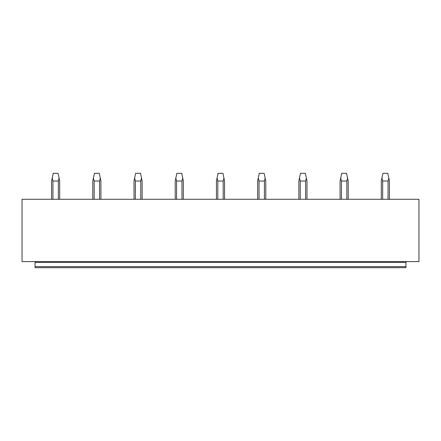<?xml version="1.0" encoding="UTF-8"?>
<svg xmlns="http://www.w3.org/2000/svg" width="441" height="441" viewBox="0 0 441 441"><rect width="100%" height="100%" fill="white"/><g stroke="black" fill="none" stroke-linecap="round" stroke-linejoin="round"><path stroke-width="0.66" d="M405.968 266.623L35.032 266.623L35.032 267.676L405.968 267.676L405.968 261.596M35.032 266.623L35.032 262.406L405.968 262.406M35.032 261.596L35.032 262.406M22.05 261.596L418.95 261.596L418.95 199.282L22.05 199.282L22.05 261.596M59.695 199.282L59.695 181.03L59.083 178.109L58.328 181.03L58.328 199.282M52.948 199.282L52.948 181.03L58.328 181.03M52.948 181.03L52.198 178.109L53.207 173.324L58.074 173.324L59.083 178.109M52.198 178.109L51.58 181.03L51.58 199.282M100.912 199.282L100.912 181.03L100.294 178.109L99.545 181.03L99.545 199.282M94.165 199.282L94.165 181.03L99.545 181.03M94.165 181.03L93.409 178.109L94.418 173.324L99.286 173.324L100.294 178.109M93.409 178.109L92.797 181.03L92.797 199.282M142.129 199.282L142.129 181.03L141.511 178.109L140.762 181.03L140.762 199.282M135.376 199.282L135.376 181.03L140.762 181.03M135.376 181.03L134.626 178.109L135.635 173.324L140.503 173.324L141.511 178.109M134.626 178.109L134.014 181.03L134.014 199.282M183.34 199.282L183.34 181.03L182.728 178.109L181.973 181.03L181.973 199.282M176.593 199.282L176.593 181.03L181.973 181.03M176.593 181.03L175.843 178.109L176.852 173.324L181.72 173.324L182.728 178.109M175.843 178.109L175.226 181.03L175.226 199.282M224.557 199.282L224.557 181.03L223.94 178.109L223.19 181.03L223.19 199.282M217.81 199.282L217.81 181.03L223.19 181.03M217.81 181.03L217.06 178.109L218.063 173.324L222.937 173.324L223.94 178.109M217.06 178.109L216.443 181.03L216.443 199.282M265.774 199.282L265.774 181.03L265.157 178.109L264.407 181.03L264.407 199.282M259.027 199.282L259.027 181.03L264.407 181.03M259.027 181.03L258.272 178.109L259.28 173.324L264.148 173.324L265.157 178.109M258.272 178.109L257.66 181.03L257.66 199.282M306.986 199.282L306.986 181.03L306.374 178.109L305.624 181.03L305.624 199.282M300.238 199.282L300.238 181.03L305.624 181.03M300.238 181.03L299.489 178.109L300.497 173.324L305.365 173.324L306.374 178.109M299.489 178.109L298.871 181.03L298.871 199.282M348.203 199.282L348.203 181.03L347.591 178.109L346.835 181.03L346.835 199.282M341.455 199.282L341.455 181.03L346.835 181.03M341.455 181.03L340.706 178.109L341.714 173.324L346.582 173.324L347.591 178.109M340.706 178.109L340.088 181.03L340.088 199.282M389.42 199.282L389.42 181.03L388.802 178.109L388.052 181.03L388.052 199.282M382.672 199.282L382.672 181.03L388.052 181.03M382.672 181.03L381.917 178.109L382.926 173.324L387.793 173.324L388.802 178.109M381.917 178.109L381.305 181.03L381.305 199.282"/></g></svg>
